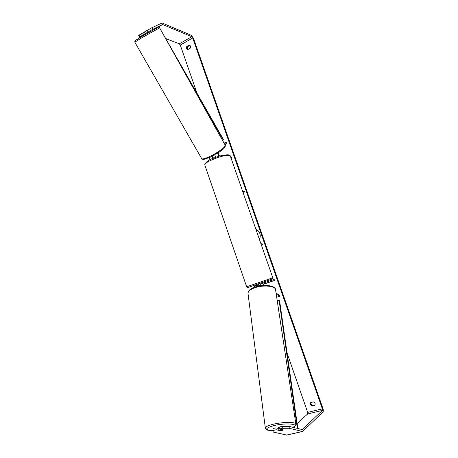 <?xml version="1.0" encoding="UTF-8"?>
<svg xmlns="http://www.w3.org/2000/svg" width="458" height="458" viewBox="0 0 458 458"><rect width="100%" height="100%" fill="white"/><g stroke="black" fill="none" stroke-linecap="round" stroke-linejoin="round"><path stroke-width="0.69" d="M276.088 293.194L279.678 295.215L279.827 296.149L276.695 297.202M279.827 296.149L276.231 294.139M258.501 284.704L257.562 285.008L257.098 286.433M254.058 287.401L254.539 286.061L257.551 285.008M263.688 285.414L263.825 283.931L274.525 280.451L263.602 284.206M263.236 285.443C262.875 284.086 262.949 283.25 263.47 282.941L274.193 279.489L274.525 280.451M258.432 284.498L258.844 285.689L259.955 285.323L257.682 286.284M257.762 286.113L259.961 285.391M260.012 285.821L260.419 284.006L263.459 282.947M225.05 144.905L226.561 143.039L226.086 142.186L224.569 144.047M226.086 142.186L224.059 143.142M209.191 157.678L210.09 159.762M212.953 158.451L212.043 156.321M219.21 152.119L218.248 153.31L219.405 155.875L220.184 155.955M217.561 153.19L218.913 156.315M213.434 158.25L212.609 156.029M230.66 156.985L231.456 157.065L231.777 157.981L231.113 158.285M230.981 157.907L231.777 157.981M214.71 154.89L215.77 157.352M144.287 32.215L143.566 32.673L144.631 34.825M148.358 32.661L148.186 32.363L146.806 32.827M259.4 239.357C260.362 237.513 260.51 235.572 259.846 233.528C259.091 231.519 257.785 230.145 255.93 229.401M297.145 423.501L307.65 413.958L307.65 412.383L287.074 353.044M262.846 283.159L262.629 282.534M196.808 92.722L180.292 45.079L179.341 43.808L166.025 38.667M289.009 426.369L289.284 428.276L282.414 428.287L282.139 426.369L289.009 426.369L302.246 429.57L322.386 410.425L322.358 408.839L192.709 38.003L191.765 36.709L162.613 24.497L152.972 29.215L145.117 33.68L144.218 32.094L152.079 27.635L152.972 29.215M313.387 401.878C315.161 402.748 315.579 403.95 314.646 405.485L311.944 406.143L310.289 404.603L310.69 402.548L313.387 401.878M189.074 45.107L186.79 46.401L186.458 48.474L187.883 49.556L190.173 48.262C190.894 46.922 190.705 45.903 189.606 45.205L189.074 45.107L189.847 45.411L187.562 46.705L187.23 48.766L187.78 49.55M242.591 191.186L244.566 191.524L243.312 193.242M261.627 245.734L262.915 244.062L260.894 243.639M186.79 46.401L187.562 46.705M314.972 405.049L312.488 405.656L310.833 404.116L310.925 402.49M289.284 428.276L302.538 431.499L322.953 412.04C323.451 411.336 323.428 410.099 322.884 408.341L193.476 38.323L191.272 35.306L162.092 22.98L152.079 27.635M273.14 432.031L272.951 428.533L273.14 432.031L286.817 435.077M144.551 34.682L139.53 37.235L138.637 35.672L139.037 35.192L139.942 36.772L139.53 37.235M144.465 34.253L142.409 35.295L141.511 33.715L139.037 35.192M141.511 33.715L143.572 32.684M142.409 35.295L139.942 36.772M147.608 32.192L146.709 30.6M145.117 33.68L147.963 32.255M278.704 428.505L275.911 427.835L272.951 428.533M282.139 426.369L279.151 427.074L279.42 428.986L282.414 428.287M275.911 427.835L276.168 429.747L280.222 430.697L282.277 430.428L283.445 429.947L279.42 428.986M276.168 429.747L273.203 430.44M311.944 406.143L312.488 405.656M279.168 427.182L278.464 427.6L278.693 428.453M281.779 429.65L278.951 430.308L280.548 430.68L282.277 430.428L283.37 430.028L281.767 429.547M278.951 430.308L278.561 428.31M262.171 283.393L261.856 282.655L258.106 283.954L258.312 284.55M259.955 285.294L258.844 285.689M260.991 283.805L262.245 283.193M262.119 283.244L260.928 283.628M297.872 428.596L279.575 300.534L279.082 300.248L277.25 300.854M297.356 428.47L279.082 300.248M159.395 27.537L223.367 139.346L222.336 140.056M171.973 49.945L223.103 139.69M134.824 42.176L141.745 37.825L159.613 27.829L225.176 145.14C226.59 146.251 217.384 153.018 209.443 156.647C205.058 158.645 202.482 159.327 201.709 158.697L134.824 42.176L134.864 41.008C135.803 40.327 132.608 42.067 141.574 36.629L158.033 27.377C158.56 27.005 159.086 27.154 159.602 27.812M141.579 36.623L135.242 40.607M157.775 27.491L141.596 36.611M322.358 408.839L307.65 412.383M192.709 38.003L180.292 45.079M162.367 24.486L153.756 29.61M162.613 24.497L156.636 28.053M191.765 36.709L179.341 43.808M322.386 410.425L307.65 413.958M302.291 431.488L286.502 435.083M265.342 428.15L265.314 427.915C265.554 426.719 268.136 425.505 273.065 424.28C282.741 421.87 296.446 421.87 295.897 424.211C294.671 427.423 295.038 425.871 292.868 427.343M292.765 427.314C300.826 424.039 285.969 422.591 273.804 425.625C264.667 428.339 264.38 430.005 272.951 430.617M295.897 424.211L275.59 289.885C275.802 285.958 263.27 284.647 254.688 287.813C250.308 289.427 248.076 291.236 247.978 293.252L265.314 427.915C266.379 430.829 268.142 430.119 272.951 430.646M230.328 156.041C230.225 155.462 229.492 155.044 228.141 154.793C223.573 154.901 218.85 155.978 213.972 158.033C208.911 159.573 205.848 161.863 204.789 164.909L246.662 286.782L272.808 277.788L230.385 156.201L228.891 155.422C223.327 154.512 203.57 162.321 204.789 164.909L204.852 165.092M272.808 277.788L272.556 278.87L249.204 287.08C246.633 287.95 247.532 287.406 246.662 286.782M257.562 285.008L254.539 286.061M260.419 284.006L263.47 282.941M201.709 158.697C202.785 159.447 203.489 159.687 203.816 159.413L210.193 157.226L220.498 151.232C223.355 148.65 225.307 148.438 225.244 145.26M286.76 435.089L302.538 431.499M275.533 289.525C275.55 285.592 263.396 283.846 254.877 287.103C250.852 288.208 248.551 290.257 247.978 293.252"/></g></svg>
